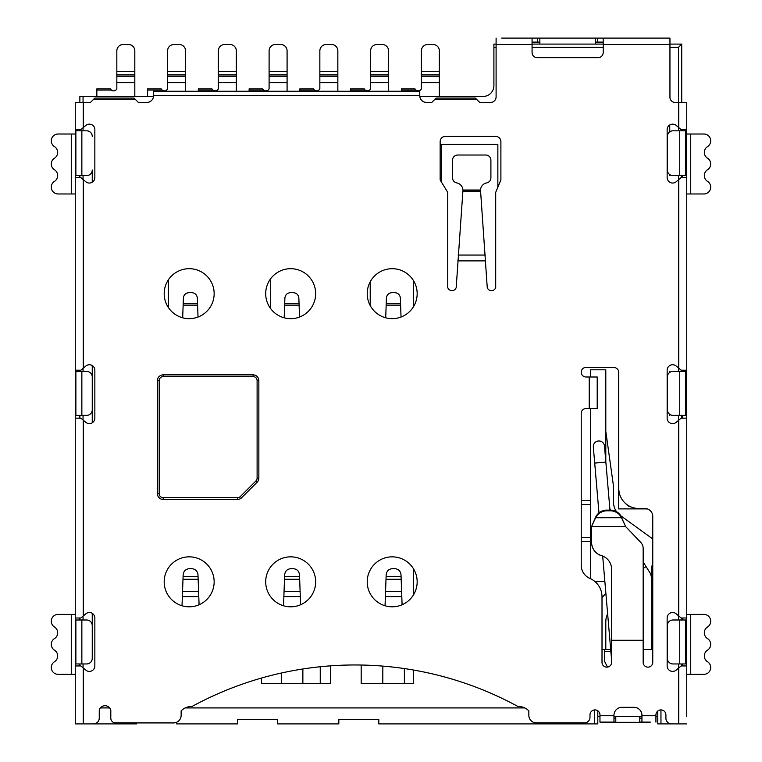 <?xml version="1.0" encoding="UTF-8"?>
<svg xmlns="http://www.w3.org/2000/svg" width="762" height="762" viewBox="0 0 762 762"><rect width="100%" height="100%" fill="white"/><g stroke="black" fill="none" stroke-linecap="round" stroke-linejoin="round"><path stroke-width="1.14" d="M497.862 187.223L497.862 144.409L440.15 144.409M261.461 678.056L261.461 683.533L330.403 683.533L330.403 665.855M413.528 280.702L413.528 306.657M413.528 568.843L413.528 594.808M413.528 670.036L413.528 683.533L361.178 683.533L361.178 665.026M81.858 663.95L86.658 663.95A5.591 5.591 0 0 0 92.25 658.358L92.25 625.583A5.591 5.591 0 0 0 86.658 619.992L81.858 619.992L81.858 663.95L75.867 663.95L75.867 619.992L79.867 619.992L79.867 617.992M81.858 415.366L86.658 415.366A5.591 5.591 0 0 0 92.25 409.775L92.25 377A5.591 5.591 0 0 0 86.658 371.408L81.858 371.408L81.858 415.366L75.867 415.366L75.867 371.408L79.867 371.408L79.867 370.208M92.25 182.232L92.25 169.983A5.591 5.591 0 0 1 86.658 175.584L81.858 175.584L81.858 130.816L75.867 130.816L75.867 175.584L81.858 175.584M100.403 707.917L109.652 707.917M185.242 707.917L524.732 707.917M643.166 649.367L645.766 649.567M660.959 709.908L660.959 723.9L678.542 723.9M678.542 668.131L678.542 663.95M678.542 619.992L678.542 615.81M678.542 420.348L678.542 415.366M669.75 415.366L669.75 414.366M652.758 566.042L651.767 566.042L651.767 641.975L652.758 641.975M639.775 722.3L615.791 722.3L615.791 716.309L639.775 716.309L639.775 722.3M81.858 371.408L79.867 371.408M81.858 619.992L79.867 619.992M607.476 667.102L604.704 661.559L604.704 649.567L602.009 649.567M136.617 722.919L136.617 723.9L87.859 723.9M581.958 722.919L582.225 723.9L378.8 723.9L378.8 719.499L338.833 719.499L338.833 723.9L277.692 723.9L277.692 719.499L237.725 719.499L237.725 723.9L176.574 723.9L176.574 722.29M92.25 422.824L92.25 365.55M92.25 658.358L92.25 613.334M81.858 130.816L86.658 130.816A5.591 5.591 0 0 1 92.25 136.417M83.058 175.584L83.058 179.422M83.058 368.36L83.058 371.408M83.058 415.366L83.058 420.014M83.058 616.144L83.058 619.992M83.058 663.95L83.058 667.798M582.225 723.9L594.617 723.9L594.617 709.927M597.808 710.794L597.808 716.309L599.97 716.309M613.962 716.309L615.791 716.309M639.775 716.309L641.937 716.309M655.93 716.309L657.758 716.309L657.758 711.041M652.758 649.567L643.166 649.567M604.704 649.567L610.695 649.567L605.8 649.567L605.8 621.592A16.612 16.612 0 0 1 607.638 613.991M597.808 716.309L597.808 723.9L594.617 723.9M79.867 418.167L79.867 415.366M79.867 177.575L79.867 175.584M79.867 130.816L79.867 129.616M79.867 102.441L79.867 96.45L83.058 96.45L83.058 102.441M79.867 665.95L79.867 663.95M496.1 44.091L493.9 44.091L493.9 85.658A10.792 10.792 0 0 1 483.108 96.45L419.814 96.45M153.553 96.45L83.058 96.45M660.959 723.9L657.758 723.9L657.758 716.309M83.058 127.778L83.058 130.816M669.75 124.958L669.75 130.816M678.542 130.816L678.542 127.445M678.542 102.441L678.542 47.292L669.95 47.292M603.209 47.292L532.067 47.292M496.1 47.292L493.9 47.292M532.067 44.091L539.858 44.091L539.858 38.1L595.408 38.1L595.408 44.091L603.209 44.091M669.95 44.091L681.733 44.091L681.733 102.441M678.542 371.408L678.542 368.027M678.542 179.756L678.542 175.584M669.75 175.584L669.75 174.574M669.75 372.408L669.75 371.408M681.733 129.616L681.733 130.816L685.733 130.816L685.733 175.584L681.733 175.584L681.733 177.575M681.733 370.208L681.733 371.408L685.733 371.408L685.733 415.366L681.733 415.366L681.733 418.167M681.733 617.992L681.733 619.992L685.733 619.992L685.733 663.95L681.733 663.95L681.733 665.95M679.742 619.992L672.941 619.992A5.591 5.591 0 0 0 667.35 625.583L667.35 658.358A5.591 5.591 0 0 0 672.941 663.95L679.742 663.95L679.742 619.992L681.733 619.992M681.733 663.95L679.742 663.95M681.733 415.366L672.941 415.366A5.591 5.591 0 0 1 667.35 409.775L667.35 377A5.591 5.591 0 0 1 672.941 371.408L681.733 371.408M679.742 371.408L679.742 415.366M681.733 175.584L672.941 175.584A5.591 5.591 0 0 1 667.35 169.983L667.35 136.417A5.591 5.591 0 0 1 672.941 130.816L681.733 130.816M679.742 130.816L679.742 175.584M681.733 44.091L678.542 47.292M595.408 44.091L539.858 44.091M651.367 649.567L651.367 578.025A10.392 10.392 0 0 0 649.776 572.5L643.166 561.994M610.591 510.111L609.867 508.968M581.225 541.658L590.617 541.658L590.617 578.749M590.617 541.658L590.617 500.491L581.225 500.491M616.591 511.75A15.983 15.983 0 0 1 613.553 502.377L613.553 486.508L605.8 431.359L605.8 369.808L590.617 369.808L590.617 377M590.617 408.575L590.617 500.491M605.8 592.541L605.8 593.579L602.009 597.589M604.866 581.625L595.027 581.625M605.8 431.359L605.8 461.543M647.309 508.892L618.592 508.892L618.592 371.18M652.758 538.982L620.849 515.826M643.166 568.433L646.071 566.604M591.617 537.667L581.225 537.667M590.617 504.492L581.225 504.492M602.685 556.117L611.6 660.13M594.703 463.067L605.857 462.115L604.476 446.094A5.591 5.591 0 0 0 598.427 440.998A5.591 5.591 0 0 0 593.331 447.046L598.97 512.874M591.617 526.466L595.598 517.731L621.611 517.693L625.592 526.494L640.775 542.43A8.696 8.696 180 0 1 643.166 548.421L643.166 662.349A4.791 4.791 0 0 0 647.967 667.15A4.791 4.791 0 0 0 652.758 662.349L652.758 515.683A7.991 7.991 0 0 0 644.814 508.492L638.775 508.492A19.983 19.983 0 0 1 618.792 488.509L618.792 372.608A5.191 5.191 0 0 0 613.601 367.408L586.016 367.408A4.791 4.791 0 0 0 581.225 372.208A4.791 4.791 0 0 0 586.016 377L597.208 377L597.208 408.575L586.016 408.575A4.791 4.791 0 0 0 581.225 413.375L581.225 565.242A14.354 14.354 0 0 0 589.902 578.425A20.012 20.012 0 0 1 602.009 596.808L602.009 662.349A4.791 4.791 0 0 0 606.8 667.15A4.791 4.791 0 0 0 611.6 662.349L611.6 569.195A14.164 14.164 -0 0 0 601.456 555.622A13.754 13.754 180 0 1 591.617 542.43L591.617 526.466L595.741 516.931A12.287 12.078 180 0 1 606.79 510.111L610.41 510.111L610.41 510.835A12.287 12.078 0 0 1 621.468 517.655L621.468 516.931A12.287 12.078 180 0 0 610.41 510.111M462.925 190.738L456.2 287.484A4.401 4.401 0 0 1 447.742 287.484L447.742 192.367L440.15 179.975L440.15 141.608A5.191 5.191 0 0 1 445.341 136.417L495.7 136.417A5.191 5.191 0 0 1 500.891 141.608L500.891 179.975L495.7 192.367L495.7 287.484A4.401 4.401 0 0 1 487.242 287.484L480.508 190.005A7.677 7.677 0 0 1 486.699 182.899A5.191 5.191 0 0 0 490.899 177.803L490.899 160.21A5.191 5.191 0 0 0 485.708 155.019L457.733 155.019A5.191 5.191 0 0 0 452.533 160.21L452.533 177.803A5.191 5.191 0 0 0 456.743 182.899A7.677 7.677 0 0 1 462.934 190.005L480.508 190.005L480.517 190.738M417.166 581.825A24.975 24.975 0 0 1 379.705 603.456A24.975 24.975 0 0 1 379.705 560.194A24.975 24.975 0 0 1 417.166 581.825M315.659 581.825A24.975 24.975 0 0 1 278.187 603.456A24.975 24.975 0 0 1 278.187 560.194A24.975 24.975 0 0 1 315.659 581.825M214.151 581.825A24.975 24.975 0 0 1 176.679 603.456A24.975 24.975 0 0 1 176.679 560.194A24.975 24.975 0 0 1 214.151 581.825M417.166 293.675A24.975 24.975 0 0 1 379.705 315.306A24.975 24.975 0 0 1 379.705 272.044A24.975 24.975 0 0 1 417.166 293.675M315.659 293.675A24.975 24.975 0 0 1 278.187 315.306A24.975 24.975 0 0 1 278.187 272.044A24.975 24.975 0 0 1 315.659 293.675M214.151 293.675A24.975 24.975 0 0 1 176.679 315.306A24.975 24.975 0 0 1 176.679 272.044A24.975 24.975 0 0 1 214.151 293.675M75.867 380.99L75.267 380.99L75.267 177.575L80.867 177.575L85.858 181.775A5.477 5.477 0 0 0 94.85 177.575L94.85 129.616A5.477 5.477 0 0 0 85.858 125.425L80.867 129.616L83.258 127.606L83.258 102.441L90.459 102.441L94.85 98.05L134.017 98.05L135.217 99.251L93.65 99.251M75.267 716.709L75.267 723.9L83.258 723.9L83.258 667.96L80.867 665.95L85.858 670.141A5.477 5.477 0 0 0 94.85 665.95L94.85 617.992A5.477 5.477 0 0 0 85.858 613.801L83.258 615.982L83.258 420.176L80.867 418.167L85.858 422.358A5.477 5.477 0 0 0 94.85 418.167L94.85 370.208A5.477 5.477 0 0 0 85.858 366.017L80.867 370.208L83.258 368.198L83.258 179.594L80.867 177.575M83.258 723.9L93.469 723.9A5.782 5.782 0 0 0 99.251 718.118L99.251 710.127A5.991 5.991 0 0 1 110.804 710.127L110.804 718.118A4.791 4.791 0 0 0 115.595 722.919L173.546 722.919A7.591 7.591 0 0 0 181.137 715.327L181.137 710.927A13.992 13.992 0 0 1 191.929 706.536A340.624 340.624 0 0 1 518.046 706.536A13.992 13.992 0 0 1 528.838 710.927L528.838 715.327A7.591 7.591 0 0 0 536.429 722.919L584.387 722.919A5.591 5.591 0 0 0 589.978 717.328L589.978 714.908A4.991 4.991 0 0 1 594.979 709.908A4.991 4.991 0 0 1 599.97 714.908L599.97 715.728L613.962 715.728L613.962 722.119L599.97 722.119L599.97 715.728M650.329 722.119L641.937 722.119L641.937 714.908A7.991 7.991 0 0 0 633.955 707.317L621.944 707.317A7.991 7.991 0 0 0 613.962 714.908L613.962 715.728M655.93 722.119L655.93 714.908A4.991 4.991 0 0 1 660.921 709.908A4.991 4.991 0 0 1 665.912 714.908L665.912 718.309A5.591 5.591 0 0 0 671.513 723.9L678.742 723.9L678.742 667.96L676.142 670.141A5.477 5.477 0 0 1 667.15 665.95L667.15 617.992A5.477 5.477 0 0 1 676.142 613.801L678.742 615.982L678.742 420.176L676.142 422.358A5.477 5.477 0 0 1 667.15 418.167L667.15 370.208A5.477 5.477 0 0 1 676.142 366.017L678.742 368.198L678.742 179.594L676.142 181.775A5.477 5.477 0 0 1 667.15 177.575L667.15 129.616A5.477 5.477 0 0 1 676.142 125.425L681.133 129.616L686.733 129.616L686.733 140.389L685.733 140.389M686.733 109.633L686.733 102.441L675.142 102.441A5.191 5.191 0 0 1 669.95 97.25L669.95 44.491L603.209 44.491L603.209 52.483A5.191 5.191 0 0 1 598.008 57.683L537.267 57.683A5.191 5.191 0 0 1 532.067 52.483L532.067 44.491L496.1 44.491L496.1 96.85A5.591 5.591 0 0 1 490.509 102.441L479.717 102.441L476.517 99.251L434.95 99.251L431.759 102.441L426.558 102.441A6.791 6.791 0 0 1 419.767 95.65L419.767 91.249L153.6 91.249L153.6 95.65A6.791 6.791 0 0 1 146.809 102.441L138.408 102.441L135.217 99.251M595.741 516.931L595.741 517.655L621.468 517.655L625.554 526.361M591.617 542.43L591.617 542.506A13.754 13.754 -0 0 0 601.456 555.688L601.456 555.622M80.867 129.616L75.267 129.616L75.267 102.441L83.258 102.441M75.867 140.389L75.267 140.389L75.267 129.616M75.267 128.359L75.267 129.578M79.267 130.816L79.267 129.616M75.867 166.764L75.267 166.764L75.267 140.389M75.267 166.764L75.267 178.794M79.267 177.575L79.267 175.584M71.276 134.017L58.083 134.017A6.829 6.829 0 0 0 54.483 146.628A6.839 6.839 0 0 1 54.483 158.201A6.839 6.839 0 0 0 54.483 169.774A6.839 6.839 0 0 1 54.483 181.356A6.829 6.829 0 0 0 58.083 193.967L71.276 193.967L71.276 134.017L75.267 134.017M75.267 193.967L71.276 193.967M75.267 470.926L75.267 458.934M75.267 550.45L75.267 544.459M71.276 614.391L58.083 614.391A6.829 6.829 0 0 0 54.483 627.002A6.839 6.839 0 0 1 54.483 638.585A6.839 6.839 0 0 0 54.483 650.157A6.839 6.839 0 0 1 54.483 661.73A6.829 6.829 0 0 0 58.083 674.341L71.276 674.341L71.276 614.391L75.267 614.391L75.267 617.992L80.867 617.992L83.258 615.982L80.867 617.992M80.867 665.95L75.267 665.95L75.267 674.341L71.276 674.341M75.267 368.989L75.267 370.189L80.867 370.208M80.867 418.167L75.267 418.167L75.267 380.99M79.267 371.408L79.267 370.208M75.867 407.365L75.267 407.365M79.267 418.167L79.267 415.366M75.267 723.9L75.267 418.167M75.867 655.158L75.267 655.158M79.267 665.95L79.267 663.95M75.867 628.783L75.267 628.783M79.267 619.992L79.267 617.992M681.133 665.95L678.742 667.96L681.133 665.95L686.733 665.95L686.733 674.341L703.917 674.341A6.829 6.829 0 0 0 707.517 661.73A6.839 6.839 0 0 1 707.517 650.157A6.839 6.839 0 0 0 707.517 638.585A6.839 6.839 0 0 1 707.517 627.002A6.829 6.829 0 0 0 703.917 614.391L686.733 614.391L686.733 617.992L681.133 617.992L678.742 615.982L681.133 617.992M685.733 166.764L686.733 166.764L686.733 193.967L703.917 193.967A6.829 6.829 0 0 0 707.517 181.356A6.839 6.839 0 0 1 707.517 169.774A6.839 6.839 0 0 0 707.517 158.201A6.839 6.839 0 0 1 707.517 146.628A6.829 6.829 0 0 0 703.917 134.017L686.733 134.017M532.067 42.101L539.858 42.101M595.408 42.101L603.209 42.101M501.691 38.1L539.858 38.1M595.408 38.1L669.95 38.1L669.95 44.491M686.733 128.359L686.733 129.578M682.733 129.616L682.733 130.816M686.733 166.764L686.733 140.389M682.733 175.584L682.733 177.575M685.733 380.99L686.733 380.99L686.733 370.208L681.133 370.208L678.742 368.198L681.133 370.208M682.733 370.208L682.733 371.408M685.733 407.365L686.733 407.365L686.733 380.99M681.133 418.167L678.742 420.176L681.133 418.167L686.733 418.167L686.733 419.376M685.733 628.783L686.733 628.783L686.733 407.365M682.733 415.366L682.733 418.167M682.733 617.992L682.733 619.992M685.733 655.158L686.733 655.158L686.733 628.783M686.733 716.709L686.733 655.158M682.733 663.95L682.733 665.95M686.733 550.45L686.733 538.458M686.733 464.925L686.733 458.934M434.95 99.251L436.15 98.05L475.317 98.05L476.517 99.251M664.35 38.1L669.95 38.1M686.733 370.208L686.733 177.575L681.133 177.575L678.742 179.594L681.133 177.575M686.733 102.441L686.733 129.616M641.937 718.118L639.775 718.118M639.775 722.119L643.138 722.119M615.791 718.118L613.962 718.118M615.791 722.119L612.762 722.119M496.1 38.1L496.1 44.491M532.067 38.1L532.067 44.491M603.209 44.491L603.209 38.1M678.742 102.441L678.742 127.606L681.133 129.616M686.733 723.9L678.742 723.9M606.79 510.111L606.79 510.835A12.287 12.078 0 0 0 595.741 517.655L595.598 517.693M625.592 526.466L591.655 526.399M625.612 526.504L591.655 526.361M606.79 510.835L610.41 510.835M621.592 517.722L621.468 516.931M163.192 376.599A4.001 4.001 0 0 0 159.191 380.6L159.191 493.7A4.001 4.001 0 0 0 163.192 497.7L237.525 497.7A4.001 4.001 0 0 0 240.354 496.529L255.937 480.936A4.001 4.001 0 0 0 257.108 478.117L257.108 380.6A4.001 4.001 0 0 0 253.108 376.599L163.192 376.599L163.192 374.866A5.734 5.734 0 0 0 157.448 380.6L157.448 493.7A5.734 5.734 0 0 0 163.192 499.443L237.525 499.443A5.734 5.734 0 0 0 241.583 497.757L257.165 482.175A5.734 5.734 0 0 0 258.851 478.117L258.851 380.6A5.734 5.734 0 0 0 253.108 374.866L163.192 374.866M421.367 82.658L439.35 82.658L439.35 50.892A6.391 6.391 0 0 0 432.959 44.491L427.758 44.491A6.391 6.391 0 0 0 421.367 50.892L421.367 88.859A3.553 3.553 0 0 1 415.919 90.059L401.383 90.059L401.383 91.249M441.35 181.928L441.35 144.409M439.35 82.658L439.35 96.45M415.919 90.059L414.966 88.859L401.383 88.859L401.383 90.059M388.591 91.249L388.591 50.892A6.391 6.391 0 0 0 382.2 44.491L377 44.491A6.391 6.391 0 0 0 370.608 50.892L370.608 88.859A3.553 3.553 0 0 1 365.169 90.059L350.625 90.059L350.625 91.249M370.208 305.543L370.208 281.816M385.715 317.802L386.41 298.037C386.829 294.761 388.696 292.96 392.001 292.656L394.783 292.656C398.078 292.96 399.945 294.761 400.374 298.037L401.031 317.04M365.169 90.059L364.217 88.859L350.625 88.859L350.625 90.059M337.842 91.249L337.842 50.892A6.391 6.391 0 0 0 331.441 44.491L326.25 44.491A6.391 6.391 0 0 0 319.85 50.892L319.85 88.859A3.553 3.553 0 0 1 314.411 90.059L299.876 90.059L299.876 91.249M320.25 666.74L320.25 683.533M404.384 683.533L404.384 668.569M382.838 666.112L382.8 683.533M385.039 605.761L386.172 574.71C386.667 571.014 388.791 568.995 392.563 568.643L394.611 568.643C398.383 568.995 400.517 571.014 401.002 574.71L402.098 604.752M367.208 719.499L350.825 719.499M314.411 90.059L313.458 88.859L299.876 88.859L299.876 90.059M236.325 91.249L236.325 50.892A6.391 6.391 0 0 0 229.934 44.491L224.733 44.491A6.391 6.391 0 0 0 218.342 50.892L218.342 88.859A3.553 3.553 0 0 1 212.903 90.059L198.358 90.059L198.358 91.249M302.866 683.533L302.866 668.979M281.283 673.037L281.283 683.533M283.531 605.761L284.664 574.71C285.15 571.014 287.284 568.995 291.055 568.643L293.103 568.643C296.875 568.995 298.999 571.014 299.495 574.71L300.59 604.752M266.1 719.499L249.717 719.499M212.903 90.059L211.95 88.859L198.358 88.859L198.358 90.059M287.083 91.249L287.083 50.892A6.391 6.391 0 0 0 280.692 44.491L275.492 44.491A6.391 6.391 0 0 0 269.1 50.892L269.1 88.859A3.553 3.553 0 0 1 263.652 90.059L249.117 90.059L249.117 91.249M270.7 308.667L270.7 278.692M284.207 317.802L284.893 298.037C285.321 294.761 287.188 292.96 290.484 292.656L293.265 292.656C296.57 292.96 298.437 294.761 298.856 298.037L299.523 317.04M263.652 90.059L262.7 88.859L249.117 88.859L249.117 90.059M134.817 96.45L134.817 50.892A6.391 6.391 0 0 0 128.426 44.491L123.225 44.491A6.391 6.391 0 0 0 116.834 50.892L116.834 88.859A3.553 3.553 0 0 1 111.385 90.059L96.85 90.059L96.85 96.45M182.013 605.761L183.156 574.71C183.642 571.014 185.776 568.995 189.538 568.643L191.595 568.643C195.358 568.995 197.491 571.014 197.977 574.71L199.082 604.752M111.385 90.059L110.433 88.859L96.85 88.859L96.85 90.059M185.576 91.249L185.576 50.892A6.391 6.391 0 0 0 179.175 44.491L173.984 44.491A6.391 6.391 0 0 0 167.583 50.892L167.583 88.859A3.553 3.553 0 0 1 162.144 90.059L147.609 90.059L147.609 96.45M168.383 307.534L168.383 279.816M182.69 317.802L183.385 298.037C183.813 294.761 185.671 292.96 188.976 292.656L191.757 292.656C195.062 292.96 196.92 294.761 197.348 298.037L198.015 317.04M162.144 90.059L161.192 88.859L147.609 88.859L147.609 90.059M604.704 651.567L610.867 651.567M457.714 260.89L485.727 260.89M641.937 715.728L655.93 715.728M419.767 95.65L153.6 95.65M589.216 408.575L589.216 377M611.6 640.48L643.166 640.48M690.724 674.341L690.724 614.391M690.724 193.967L690.724 134.017M597.608 38.1L597.608 42.101M537.667 42.101L537.667 38.1M462.886 191.176L480.555 191.176M458.076 255.051L485.365 255.051M611.6 640.271L643.166 640.271M157.448 380.6L159.191 380.6M159.191 493.7L157.448 493.7M163.192 497.7L163.192 499.443M237.525 497.7L237.525 499.443M253.108 374.866L253.108 376.599M240.354 496.529L241.583 497.757M258.851 380.6L257.108 380.6M255.937 480.936L257.165 482.175M258.851 478.117L257.108 478.117M421.367 76.21L439.35 76.21M421.367 74.867L439.35 74.867M421.367 71.666L439.35 71.666M370.608 82.658L388.591 82.658M386.163 305.124L400.622 305.124M386.22 303.447L400.564 303.447M370.608 76.21L388.591 76.21M370.608 74.867L388.591 74.867M370.608 71.666L388.591 71.666M319.85 82.658L337.842 82.658M385.372 596.589L401.803 596.589M385.553 591.588L401.622 591.588M386.01 579.282L401.174 579.282M386.105 576.634L401.079 576.634M319.85 76.21L337.842 76.21M319.85 74.867L337.842 74.867M319.85 71.666L337.842 71.666M218.342 82.658L236.325 82.658M283.864 596.589L300.295 596.589M284.045 591.588L300.114 591.588M284.493 579.282L299.657 579.282M284.588 576.634L299.561 576.634M218.342 76.21L236.325 76.21M218.342 74.867L236.325 74.867M218.342 71.666L236.325 71.666M269.1 82.658L287.083 82.658M284.645 305.124L299.104 305.124M284.702 303.447L299.047 303.447M269.1 76.21L287.083 76.21M269.1 74.867L287.083 74.867M269.1 71.666L287.083 71.666M116.834 82.658L134.817 82.658M182.356 596.589L198.777 596.589M182.537 591.588L198.596 591.588M182.985 579.282L198.149 579.282M183.08 576.634L198.053 576.634M116.834 76.21L134.817 76.21M116.834 74.867L134.817 74.867M116.834 71.666L134.817 71.666M167.583 82.658L185.576 82.658M183.137 305.124L197.596 305.124M183.194 303.447L197.539 303.447M167.583 76.21L185.576 76.21M167.583 74.867L185.576 74.867M167.583 71.666L185.576 71.666M634.174 507.949L634.174 508.892M625.84 503.739L627.888 505.816L631.593 507.159M605.857 462.115L609.971 510.111"/></g></svg>
